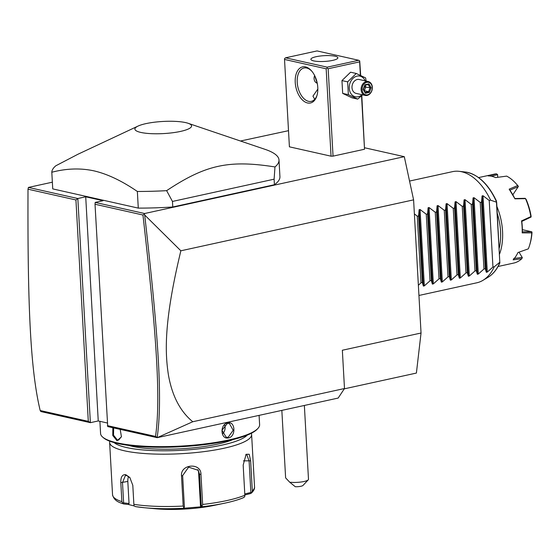 <?xml version="1.0" encoding="UTF-8"?>
<svg xmlns="http://www.w3.org/2000/svg" width="560" height="560" viewBox="0 0 560 560"><rect width="100%" height="100%" fill="white"/><g stroke="black" fill="none" stroke-linecap="round" stroke-linejoin="round"><path stroke-width="0.84" d="M364.721 147.791L404.299 156.681L413.595 199.857L421.043 333.018L416.395 373.065L344.274 388.85M240.471 141.015L288.505 130.676M404.299 156.681L144.613 213.521L144.368 214.025L144.683 214.991L180.859 250.796L413.595 199.857M144.613 213.521L95.193 202.419L103.061 200.697L85.715 196.798L77.84 198.52L28.427 187.425L52.36 182.189M138.061 126.07L78.008 154.217L55.832 165.774A113.771 24.332 -3.2 0 0 51.807 172.249L52.738 188.895L138.285 208.11A113.771 24.332 -3.2 0 0 172.767 206.983L274.421 184.737A113.771 24.332 -3.2 0 0 279.93 176.652L278.999 160.006A113.771 24.332 -3.2 0 0 265.062 149.345L188.09 123.277A28.378 6.069 -3.2 0 0 185.668 122.612A28.378 6.069 -3.2 0 0 138.061 126.07A28.378 6.069 -3.2 0 0 140.805 132.426A28.378 6.069 -3.2 0 0 178.738 131.782A28.378 6.069 -3.2 0 0 188.09 123.277M333.046 156.135L328.16 68.747L327.124 68.082L326.165 68.796L284.522 59.444L289.408 146.832L331.051 156.184L333.046 156.135L364.518 149.24L361.802 95.641M144.368 214.025L142.947 215.012L95.018 204.246L107.723 426.573L157.178 437.675L338.17 398.062L344.491 388.528L342.349 350.245L421.043 333.018M95.193 202.419L95.018 204.246M75.929 199.962L77.84 198.52L90.377 422.674L88.305 421.337L75.929 199.962L28 189.196C27.566 305.704 30.359 369.46 40.18 410.529L40.922 411.565L90.377 422.674L98.245 420.952L107.247 422.975M180.859 250.796C163.492 322.833 165.151 353.157 168.378 374.696C172.025 395.724 180.152 411.404 192.766 421.736L344.491 388.528M192.766 421.736L157.178 437.675M157.157 437.416C162.736 399.658 158.417 335.538 144.683 214.991M157.108 437.472L155.519 436.429C160.923 398.993 156.618 334.95 142.947 215.012M107.394 425.628L155.519 436.429M28 189.196L28.427 187.425M98.245 420.952L85.715 196.798M40.18 410.529L88.305 421.337M308.238 479.85L302.995 485.443A5.691 1.218 176.8 0 1 295.281 486.731L289.688 482.181A11.375 2.436 -3.2 0 0 298.641 482.272A11.375 2.436 -3.2 0 0 308.238 479.85A11.375 2.436 -3.2 0 0 308.49 479.304L304.36 405.461M289.688 482.181L285.621 477.883L281.841 410.389M259.091 415.373L259.609 424.62A79.639 17.031 176.8 0 1 257.887 428.456A79.639 17.031 176.8 0 1 197.778 444.752A79.639 17.031 176.8 0 1 117.138 442.848A79.639 17.031 176.8 0 1 102.711 437.129A79.639 17.031 176.8 0 1 100.576 433.517L99.897 421.323M120.197 429.373L121.436 436.821L117.026 440.769L112.763 435.484L112.847 427.721M228.557 437.899C220.43 439.999 219.569 424.144 227.724 422.919C235.354 420.7 236.222 436.562 228.557 437.899L228.179 437.269L226.212 437.262L221.97 430.29L227.409 423.395L229.327 423.388L233.177 430.276L228.179 437.269M257.887 428.456L257.103 429.289A78.785 16.849 176.8 0 1 197.631 445.417A78.785 16.849 176.8 0 1 117.859 443.534A78.785 16.849 176.8 0 1 103.586 437.878L102.711 437.129M128.569 445.396A61.145 13.076 -3.2 0 0 132.132 446.306A61.145 13.076 -3.2 0 0 233.114 439.551M247.191 435.148A68.264 14.595 176.8 0 1 195.734 449.162A68.264 14.595 176.8 0 1 126.504 447.538A68.264 14.595 176.8 0 1 114.086 442.589M251.307 433.293A71.106 15.204 176.8 0 1 251.615 434.532A71.106 15.204 176.8 0 1 203.938 451.64A71.106 15.204 176.8 0 1 124.411 450.8A71.106 15.204 176.8 0 1 109.627 442.47A71.106 15.204 176.8 0 1 109.795 441.21M109.627 442.47L112.546 494.781A71.106 15.204 -3.2 0 0 121.877 501.648L120.813 482.629C120.659 477.05 122.304 474.39 125.748 474.663L129.836 477.554L132.804 485.324L133.868 504.343A71.106 15.204 -3.2 0 0 183.19 506.058L181.51 475.944C180.222 463.981 201.131 462.343 200.956 474.341L202.643 504.462A71.106 15.204 -3.2 0 0 244.853 495.222L243.173 465.101L246.134 454.286L249.207 454.272L250.635 460.81L252.315 490.931A71.106 15.204 -3.2 0 0 254.541 486.843L251.615 434.532M121.877 501.648L123.431 503.909C121.219 502.908 114.317 501.879 112.546 494.781M134.323 505.995L128.387 504.469L129.045 503.489L123.634 502.908L122.822 503.405M123.634 502.908L122.5 482.608L125.384 475.552L126.707 475.573L130.067 477.848M245.686 454.853L246.743 454.412L249.102 461.055L250.852 492.457L244.741 493.976L245.259 494.865L250.474 493.57L251.65 492.814L252.315 490.931M254.541 486.843C254.828 488.691 253.771 490.777 251.384 493.115L251.65 492.814L250.852 492.457M128.387 504.469L123.767 503.979M129.045 503.489L127.813 481.446A8.533 5.012 77.7 0 1 128.653 476.518M135.618 506.639L144.641 507.752A68.999 14.756 176.8 0 1 135.618 506.639L134.022 505.918L133.868 504.343M183.19 506.058L183.855 507.654L183.176 508.298A68.999 14.756 176.8 0 1 144.641 507.752L154.973 508.725A51.198 10.948 176.8 0 0 213.934 505.428L224.091 503.307A68.999 14.756 176.8 0 1 202.398 506.716L202.02 506.163L202.643 504.462M181.51 475.944L182.637 475.608L184.394 507.003L183.855 507.654M182.637 475.608L188.594 467.159L198.261 470.302L199.528 474.215L201.285 505.61L202.02 506.163M244.853 495.222L244.678 496.825L243.096 497.812A68.999 14.756 176.8 0 1 224.091 503.307C231.938 501.669 238.392 499.8 243.453 497.686M245.259 494.865L244.853 495.138M202.398 506.716L183.176 508.298M197.771 469.623A8.533 8.274 -33 0 1 198.632 472.836L200.487 505.974L201.285 505.61M201.719 507.024L200.487 505.974M121.471 436.632L118.594 440.118L117.439 440.111L113.519 435.148L113.666 427.903M224.609 424.914A7.112 5.551 -77.3 0 1 222.502 433.958M51.807 172.249C66.486 168.42 80.542 167.958 93.968 170.863C107.401 173.985 121.863 180.852 137.354 191.464A113.771 24.332 -3.2 0 0 166.628 190.659L172.459 201.439L274.113 179.186L274.981 166.943A113.771 24.332 -3.2 0 0 278.999 160.006M138.285 208.11L137.354 191.464M274.421 184.737L274.113 179.186M172.767 206.983L172.459 201.439M166.628 190.659C205.66 164.752 228.809 159.684 274.981 166.943M328.16 68.747L359.632 61.859L359.723 60.942L360.675 75.467M359.632 61.859L360.388 75.334M361.536 95.886L364.518 149.24M326.165 68.796L331.051 156.184M307.517 102.963A18.487 10.864 77.7 0 1 295.232 82.397A18.487 10.864 77.7 0 1 305.501 66.899A18.487 10.864 77.7 0 1 311.493 70.826A18.487 10.864 77.7 0 1 316.932 95.662A18.487 10.864 77.7 0 1 307.517 102.963M284.522 59.444L284.613 58.534L285.572 57.813L327.215 67.165L358.687 60.277L317.044 50.925L285.572 57.813M359.723 60.942L358.687 60.277M327.215 67.165L327.124 68.082M313.698 60.893A13.51 2.891 176.8 0 1 310.891 59.304A13.51 2.891 176.8 0 1 319.949 56.056A13.51 2.891 176.8 0 1 335.055 56.217A13.51 2.891 176.8 0 1 337.869 57.799A13.51 2.891 176.8 0 1 328.811 61.047A13.51 2.891 176.8 0 1 313.698 60.893M317.086 95.109A17.066 10.024 77.7 0 1 311.283 101.353A17.066 10.024 77.7 0 1 308.56 101.325A17.066 10.024 77.7 0 1 297.437 84.581A17.066 10.024 77.7 0 1 303.982 68.012A17.066 10.024 77.7 0 1 306.698 68.04A17.066 10.024 77.7 0 1 311.871 71.26M314.727 99.295L312.949 96.138L317.828 89.089M317.296 83.461L314.601 75.474M314.622 75.516A5.691 4.438 102.7 0 0 317.24 83.195M362.628 94.85L357.707 99.106L352.03 97.832L342.678 93.394L341.957 80.584L350.595 72.205L356.272 73.479L365.624 77.917L366.107 81.053M362.026 94.717A10.577 8.253 -77.3 0 1 358.197 96.754A10.577 8.253 -77.3 0 1 349.258 88.27A10.577 8.253 -77.3 0 1 357.042 76.118A10.577 8.253 -77.3 0 1 365.141 80.836M368.291 81.543L359.177 79.499A7.112 5.551 102.7 0 0 357.231 79.499A7.112 5.551 102.7 0 0 352.016 86.443A7.112 5.551 102.7 0 0 356.062 93.373L365.176 95.424A7.112 5.551 102.7 0 0 367.122 95.417A7.112 5.551 -77.3 0 0 372.337 88.473A7.112 5.551 -77.3 0 0 368.291 81.543A7.112 5.551 -77.3 0 0 366.345 81.55A7.112 5.551 102.7 0 0 361.13 88.487A7.112 5.551 102.7 0 0 365.176 95.424M357.707 99.106L348.355 94.668L347.641 81.858L356.272 73.479M348.355 94.668L342.678 93.394M347.641 81.858L341.957 80.584M366.814 82.341A6.398 4.991 -77.3 0 1 372.225 87.472A6.398 4.991 -77.3 0 1 367.514 94.822A6.398 4.991 102.7 0 1 362.103 89.684A6.398 4.991 102.7 0 1 366.814 82.341M365.407 93.275L369.397 92.407L371.154 87.71L368.921 83.881L364.931 84.756L363.174 89.453L365.407 93.275L363.538 89.285L365.057 85.218M368.921 83.881L368.186 84.567L365.043 85.253M365.029 85.281L368.186 84.567M371.154 87.71L370.041 87.752L368.2 84.588M369.397 92.407L368.578 91.665L370.041 87.752L364.427 86.905M364.987 85.4L365.806 86.8L364.35 90.685M364.378 90.72L368.578 91.665L365.337 92.379M409.549 181.055L452.508 171.654A56.882 33.425 77.7 0 1 459.095 171.325A56.882 33.425 77.7 0 1 461.566 171.738A56.882 33.425 77.7 0 1 490.574 200.165L489.223 200.459L483.021 195.72L487.291 272.083L486.339 272.293L485.296 268.716L481.572 202.132L480.235 202.426L474.026 197.687L478.296 274.057L477.344 274.26L476.301 270.683L472.584 204.106L471.24 204.4L465.031 199.661L469.301 276.024L468.349 276.234L467.313 272.65L463.589 206.073L462.245 206.367L456.043 201.628L460.306 277.991L459.354 278.201L458.318 274.617L454.594 208.04L453.25 208.334L447.048 203.595L451.318 279.958L450.359 280.168L449.323 276.591L445.599 210.007L444.262 210.301L438.053 205.562L442.323 281.925L441.371 282.135L440.328 278.558L436.611 211.974L435.267 212.268L429.058 207.529L433.328 283.899L432.376 284.102L431.34 280.525L427.616 213.948L426.272 214.242L420.063 209.503L424.333 285.866L423.381 286.076L422.345 282.492L418.621 215.915L417.277 216.209L414.379 213.857M496.545 201.236C488.299 183.834 477.848 174.083 465.199 171.997A54.88 32.242 -102.3 0 1 496.419 201.67L499.821 262.556L496.657 202.209M499.94 262.654L499.821 262.556A54.88 32.242 -102.3 0 1 488.222 277.172C493.171 274.141 497.077 269.297 499.94 262.654M497.28 213.36A44.086 25.9 77.7 0 1 499.226 248.192M478.597 177.59L494.284 174.153A45.507 26.74 -102.3 0 1 496.489 173.831L488.145 175.903A45.507 26.74 77.7 0 1 491.869 176.337A45.507 26.74 77.7 0 1 495.635 177.59L506.667 176.12A45.507 26.74 -102.3 0 1 516.292 183.89A45.507 26.74 -102.3 0 1 517.671 185.528L518.231 186.662L512.911 194.691M498.057 266.497L513.744 263.067A45.507 26.74 -102.3 0 0 521.766 258.741L513.128 259.833A45.507 26.74 -102.3 0 0 517.951 252.553L528.318 248.857A45.507 26.74 -102.3 0 0 529.669 245.028A45.507 26.74 -102.3 0 0 531.762 232.869L522.193 232.89A45.507 26.74 -102.3 0 0 521.521 220.913L530.852 216.608A45.507 26.74 -102.3 0 0 525.511 198.646L514.948 198.828A45.507 26.74 -102.3 0 0 509.173 189.168L517.671 185.528M496.895 206.479A45.507 26.74 77.7 0 1 499.555 254.058M521.521 220.913L521.766 221.361A44.653 26.236 77.7 0 1 522.361 231.938L522.193 232.89M491.309 176.225L497.56 174.692L497.707 177.303M509.901 190.183L518.231 186.662M509.173 189.168L514.948 198.828M530.852 216.608L531.097 217.028L531.083 216.076A44.086 25.9 77.7 0 0 526.099 199.332L525.203 198.331L514.892 198.534M521.717 221.459L531.097 217.028M518.343 186.326L518.182 186.088A44.086 25.9 77.7 0 0 517.034 184.73L516.292 183.89M496.489 173.831L497.56 174.692M497.56 174.454L497.77 177.296M513.723 258.517L522.186 257.425L519.043 252.168L522.333 257.67L521.766 258.741M522.368 229.67L531.65 231.756L532 232.505A44.086 25.9 77.7 0 1 529.998 243.957L529.669 245.028M531.937 231.987L531.762 232.869M531.65 231.756L522.298 231.819M487.291 272.083L492.947 267.043L494.291 266.749L499.737 262.318M494.291 266.749A56.882 33.425 77.7 0 1 482.951 280.336A56.882 33.425 77.7 0 1 476.833 282.793L418.943 295.463M478.296 274.057L483.952 269.01L485.296 268.716M469.301 276.024L474.964 270.977L476.301 270.683M460.306 277.991L465.969 272.944L467.313 272.65M451.318 279.958L456.974 274.911L458.318 274.617M442.323 281.925L447.979 276.885L449.323 276.591M433.328 283.899L438.991 278.852L440.328 278.558M424.333 285.866L429.996 280.819L431.34 280.525M418.376 285.278L421.001 282.786L422.345 282.492M420.063 209.503L419.111 209.706L418.621 215.915M429.058 207.529L428.106 207.739L427.616 213.948M438.053 205.562L437.101 205.772L436.611 211.974M447.048 203.595L446.089 203.805L445.599 210.007M456.043 201.628L455.084 201.838L454.594 208.04M465.031 199.661L464.079 199.864L463.589 206.073M474.026 197.687L473.074 197.897L472.584 204.106M483.021 195.72L482.069 195.93L481.572 202.132M496.37 202.132L490.574 200.165M492.947 267.043L489.223 200.459M483.952 269.01L480.235 202.426M474.964 270.977L471.24 204.4M465.969 272.944L462.245 206.367M456.974 274.911L453.25 208.334M447.979 276.885L444.262 210.301M438.991 278.852L435.267 212.268M429.996 280.819L426.272 214.242M421.001 282.786L417.277 216.209M120.813 482.629L127.813 481.446M125.748 474.663L126.707 475.573M200.956 474.341L199.528 474.215L198.632 472.836M250.635 460.81L243.418 460.859M117.026 440.769L117.439 440.111M227.724 422.919L227.409 423.395M482.069 195.93L486.339 272.293M473.074 197.897L477.344 274.26M464.079 199.864L468.349 276.234M455.084 201.838L459.354 278.201M446.089 203.805L450.359 280.168M437.101 205.772L441.371 282.135M428.106 207.739L432.376 284.102M419.111 209.706L423.381 286.076M488.222 277.172L482.951 280.336M465.199 171.997L459.095 171.325"/></g></svg>
